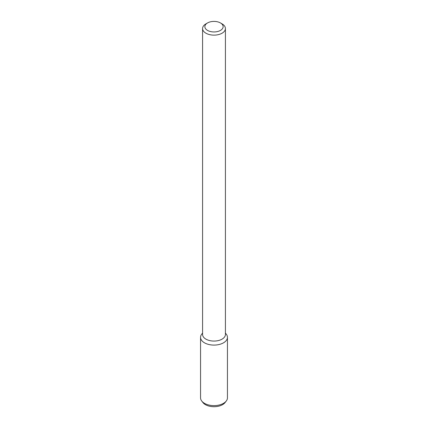 <?xml version="1.0" encoding="UTF-8"?>
<svg xmlns="http://www.w3.org/2000/svg" width="428" height="428" viewBox="0 0 428 428"><rect width="100%" height="100%" fill="white"/><g stroke="black" fill="none" stroke-linecap="round" stroke-linejoin="round"><path stroke-width="0.64" d="M220.463 30.404A9.138 5.275 180 0 1 207.537 30.404A9.138 5.275 180 0 1 207.537 22.946A9.138 5.275 180 0 1 220.463 22.946A9.138 5.275 180 0 1 220.463 30.404M220.463 22.946L222.079 23.877A11.422 6.597 180 0 1 225.422 28.542A11.422 6.597 180 0 1 222.079 33.202A11.422 6.597 180 0 1 209.629 34.631A11.422 6.597 180 0 1 202.578 28.542A11.422 6.597 180 0 1 205.922 23.877L207.537 22.946M225.422 28.542L225.422 334.471A11.422 6.597 180 0 1 222.079 339.137A11.422 6.597 180 0 1 209.629 340.565A11.422 6.597 180 0 1 202.578 334.471L202.578 28.542M225.422 333.064L226.273 334.161A13.445 7.763 180 0 1 223.507 342.817A13.445 7.763 180 0 1 206.376 343.721A13.445 7.763 180 0 1 201.727 334.161L202.578 333.064M225.422 333.235A13.445 7.763 180 0 1 227.445 337.334A13.445 7.763 180 0 1 223.507 342.817A13.445 7.763 180 0 1 208.853 344.503A13.445 7.763 180 0 1 200.555 337.334A13.445 7.763 180 0 1 202.578 333.235M227.445 337.334L227.445 397.853A13.445 7.763 180 0 1 226.273 401.02A13.445 7.763 180 0 1 223.507 403.337A13.445 7.763 180 0 1 201.727 401.02A13.445 7.763 180 0 1 200.555 397.853L200.555 337.334M226.273 401.02L225.069 402.571A12.123 6.998 180 0 1 222.576 404.663A12.123 6.998 180 0 1 202.931 402.571L201.727 401.02"/></g></svg>
